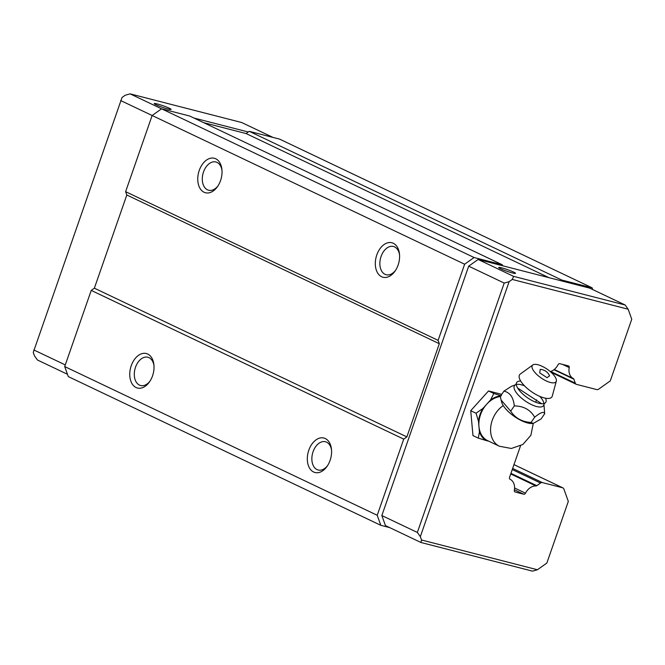 <?xml version="1.0" encoding="UTF-8"?>
<svg xmlns="http://www.w3.org/2000/svg" width="665" height="665" viewBox="0 0 665 665"><rect width="100%" height="100%" fill="white"/><g stroke="black" fill="none" stroke-linecap="round" stroke-linejoin="round"><path stroke-width="1" d="M514.577 487.985L525.483 493.181A1.746 1.305 -64.6 0 1 523.746 494.22A1.746 1.305 -64.6 0 1 523.729 494.211L514.419 489.781M514.768 491.834L515.134 492A1.762 1.322 -64.6 0 1 515.117 492A1.762 1.322 -64.6 0 1 514.943 491.934A1.762 1.322 -64.6 0 1 514.328 490.321A12.128 9.086 -64.6 0 0 510.088 479.282A1.779 1.33 -64.6 0 1 509.548 477.337L520.504 445.891M628.151 309.208L625.183 305.011L513.629 276.366L512.258 279.441L628.151 309.208L631.75 319.25L610.279 380.895L598.633 389.175A2.926 2.186 -64.6 0 1 596.829 389.599A2.926 2.186 -64.6 0 1 596.813 389.599L576.563 384.395A2.934 2.195 -64.6 0 1 576.555 384.395A2.934 2.195 -64.6 0 1 576.256 384.287A2.934 2.195 -64.6 0 1 575.316 383.181L573.887 379.208L553.945 369.715M157.322 103.964A8.903 0.856 -160.8 0 1 166.383 106.974A8.903 0.856 -160.8 0 1 171.063 109.426A8.903 0.856 -160.8 0 1 167.979 109.035A8.903 0.856 -160.8 0 1 158.927 106.018A8.903 0.856 -160.8 0 1 154.247 103.565A8.903 0.856 -160.8 0 1 157.322 103.964M512.441 272.949A8.903 0.856 19.2 0 0 515.525 273.34A8.903 0.856 19.2 0 0 510.845 270.888A8.903 0.856 19.2 0 0 501.792 267.879A8.903 0.856 19.2 0 0 498.708 267.488A8.903 0.856 19.2 0 0 503.388 269.94A8.903 0.856 19.2 0 0 512.441 272.949M399.549 254.87A14.588 9.568 -75.6 0 0 394.578 246.89A14.588 9.568 -75.6 0 0 393.431 246.474A14.588 9.568 -75.6 0 0 381.078 256.449A14.588 9.568 -75.6 0 0 385.027 274.321A14.588 9.568 -75.6 0 0 386.174 274.736A14.588 9.568 -75.6 0 0 395.575 270.322M376.797 254.928A17.805 11.671 -75.6 0 0 379.665 275.435A17.805 11.671 -75.6 0 0 395.077 271.071A17.805 11.671 -75.6 0 0 398.111 265.069A17.805 11.671 -75.6 0 0 399.474 253.972A17.805 11.671 -75.6 0 0 389.599 242.517A17.805 11.671 -75.6 0 0 376.797 254.928M221.985 170.373A14.588 9.568 -75.6 0 0 217.023 162.393A14.588 9.568 -75.6 0 0 215.876 161.977A14.588 9.568 -75.6 0 0 203.515 171.952A14.588 9.568 -75.6 0 0 207.472 189.824A14.588 9.568 -75.6 0 0 208.619 190.24A14.588 9.568 -75.6 0 0 218.02 185.834M199.242 170.44A17.805 11.671 -75.6 0 0 202.102 190.938A17.805 11.671 -75.6 0 0 217.513 186.582A17.805 11.671 -75.6 0 0 220.547 180.572A17.805 11.671 -75.6 0 0 221.91 169.475A17.805 11.671 -75.6 0 0 212.035 158.021A17.805 11.671 -75.6 0 0 199.242 170.44M153.989 365.642A14.588 9.568 -75.6 0 0 149.018 357.662A14.588 9.568 -75.6 0 0 147.871 357.246A14.588 9.568 -75.6 0 0 135.51 367.23A14.588 9.568 -75.6 0 0 139.467 385.101A14.588 9.568 -75.6 0 0 140.614 385.517A14.588 9.568 -75.6 0 0 150.016 381.103M131.238 365.708A17.805 11.671 -75.6 0 0 134.106 386.207A17.805 11.671 -75.6 0 0 149.517 381.851A17.805 11.671 -75.6 0 0 152.551 375.85A17.805 11.671 -75.6 0 0 153.906 364.744A17.805 11.671 -75.6 0 0 144.039 353.298A17.805 11.671 -75.6 0 0 131.238 365.708M331.544 450.139A14.588 9.568 -75.6 0 0 326.582 442.159A14.588 9.568 -75.6 0 0 325.434 441.743A14.588 9.568 -75.6 0 0 313.074 451.718A14.588 9.568 -75.6 0 0 317.03 469.59A14.588 9.568 -75.6 0 0 318.178 470.005A14.588 9.568 -75.6 0 0 327.579 465.6M308.801 450.205A17.805 11.671 -75.6 0 0 311.661 470.704A17.805 11.671 -75.6 0 0 327.072 466.348A17.805 11.671 -75.6 0 0 330.106 460.338A17.805 11.671 -75.6 0 0 331.469 449.241A17.805 11.671 -75.6 0 0 321.594 437.794A17.805 11.671 -75.6 0 0 308.801 450.205M536.564 399.756L535.699 402.234M272.999 137.422L241.653 122.51L130.099 93.856L125.178 95.245L122.036 97.481L33.25 352.45L34.447 355.792L37.423 359.989L67.473 374.287M512.258 279.441L509.124 281.677L504.203 283.066L417.354 532.449L420.33 536.647L509.124 281.677M420.33 536.647L421.527 539.988L420.953 542.49L532.507 571.144L537.42 569.755L421.527 539.988M510.936 473.347L536.813 485.666L540.554 483.014A2.934 2.195 -64.6 0 1 542.366 482.59L562.623 487.786A2.926 2.186 -64.6 0 1 562.931 487.902A2.926 2.186 -64.6 0 1 563.87 488.999L568.317 501.41L546.846 563.056L537.42 569.755M536.813 485.666A1.779 1.33 -64.6 0 1 535.94 485.949L510.728 473.954M525.483 493.181A12.111 9.069 -64.6 0 1 535.94 485.949M515.134 492L523.729 494.211M554.253 369.474L573.338 378.551A12.111 9.069 -64.6 0 1 569.215 367.579A1.746 1.313 -64.6 0 0 568.608 365.958A1.746 1.313 -64.6 0 0 568.409 365.891L559.814 363.68A1.762 1.322 -64.6 0 0 558.068 364.711A12.128 9.086 -64.6 0 1 550.296 371.61M573.338 378.551A1.779 1.33 -64.6 0 1 573.887 379.208M569.215 367.579L562.465 364.362M625.183 305.011L589.664 288.12L502.64 265.767L502.283 264.761L474.07 257.513L161.562 108.802L189.774 116.051L502.283 264.761M33.824 349.948L65.286 364.91M389.607 527.578L380.812 525.317L68.304 376.606L64.705 366.565L91.23 290.406L94.372 288.178L126.816 195.003L125.619 191.661L152.135 115.502L120.673 100.556M592.756 289.583L592.133 287.837L279.624 139.126L249.242 131.321L246.1 133.557L203.648 122.651M193.939 118.029L248.294 131.994M130.099 93.856L161.537 108.819L152.135 115.502L464.644 264.213L474.07 257.513M513.629 276.366L478.118 259.466L502.64 265.767M417.354 532.449L381.843 515.55L468.692 266.166L504.203 283.066M381.843 515.55L385.442 525.591L420.953 542.49M560.803 280.705L561.742 280.031L592.133 287.837M561.742 280.031L249.242 131.321M380.812 525.317L377.213 515.275L403.73 439.116L406.872 436.888L439.324 343.714L438.119 340.364L464.644 264.213M478.118 259.466L468.692 266.166M438.119 340.364L125.619 191.661M126.816 195.003L439.324 343.714M406.872 436.888L94.372 288.178M91.23 290.406L403.73 439.116M377.213 515.275L64.705 366.565M548.891 277.646L246.1 133.557M520.72 381.103A17.598 6.5 34.6 0 0 516.289 383.663A17.598 6.5 34.6 0 0 523.455 394.628A17.598 6.5 34.6 0 0 538.825 403.273A17.598 6.5 34.6 0 0 544.71 403.264A17.598 6.5 34.6 0 0 545.524 398.21M514.303 405.924C513.38 397.329 509.922 392.408 503.937 391.145L511.219 386.432L515.516 384.777A17.631 6.517 34.6 0 0 518.833 395.617A17.631 6.517 34.6 0 0 536.605 406.523A17.631 6.517 34.6 0 0 543.945 404.387L544.685 413.73C543.879 411.219 540.545 412.383 534.677 417.213C530.412 409.79 523.621 406.024 514.303 405.924L510.687 411.161L501.094 400.022L500.321 396.382L503.937 391.145M501.094 400.022L501.676 402.209A20.449 7.556 34.6 0 0 527.661 422.982A20.449 7.556 34.6 0 0 532.565 423.514L533.222 423.439L531.061 422.458C522.116 421.926 515.325 418.169 510.687 411.161M500.354 396.564A23.741 17.78 115.4 0 0 486.722 404.204A23.741 17.78 115.4 0 0 478.95 426.523A23.741 17.78 115.4 0 0 487.669 440.662L499.39 446.24A23.741 17.78 -64.6 0 1 492.225 420.347A23.741 17.78 -64.6 0 1 503.23 405.575M501.726 394.345L488.517 390.954L470.72 410.696L472.973 435.592L478.301 438.127L485.816 440.446A24.455 18.312 -64.6 0 1 479.432 431.843L478.301 438.127M488.517 390.954L493.846 393.497L490.521 399.989A24.455 18.312 -64.6 0 1 500.679 395.858M501.36 395.808L493.846 393.497M488.833 441.219L485.816 440.446M479.432 431.843L478.468 421.203A24.455 18.312 -64.6 0 1 482.915 408.426L476.049 413.239L478.468 421.203M476.049 413.239L470.72 410.696M482.915 408.426L490.521 399.989M544.685 413.73L541.069 418.967L533.222 423.439M531.061 422.458L534.677 417.213M517.611 387.994L541.684 403.746M550.412 382.475A14.389 5.312 -145.4 0 1 536.248 373.921A14.389 5.312 -145.4 0 1 532.84 364.944A14.389 5.312 -145.4 0 1 537.977 364.753A14.389 5.312 -145.4 0 1 550.878 372.109A14.389 5.312 -145.4 0 1 556.322 381.145A14.389 5.312 -145.4 0 1 550.412 382.475M532.84 364.944L520.296 374.054A19.584 7.232 34.6 0 0 524.926 386.274A19.584 7.232 34.6 0 0 544.211 397.919A19.584 7.232 34.6 0 0 552.266 396.116L556.322 381.145M547.062 377.695L549.598 375.816C547.727 371.91 544.593 369.748 540.213 369.349L539.739 372.89L547.062 377.695M512.649 468.443L542.366 482.59M562.623 487.786L513.97 464.636M512.258 469.548L540.554 483.014M575.316 383.181L550.711 371.477M524.494 385.833A17.631 6.517 34.6 0 0 521.368 384.794A17.631 6.517 34.6 0 0 516.289 384.495M543.937 403.564A17.631 6.517 34.6 0 0 539.764 396.365M562.931 487.902L513.987 464.611M576.256 384.287L551.102 372.317M516.289 383.663L515.516 384.777M533.288 423.43L530.861 435.342L522.848 444.494L511.343 448.476L499.39 446.24M544.71 403.264L543.945 404.387"/></g></svg>
